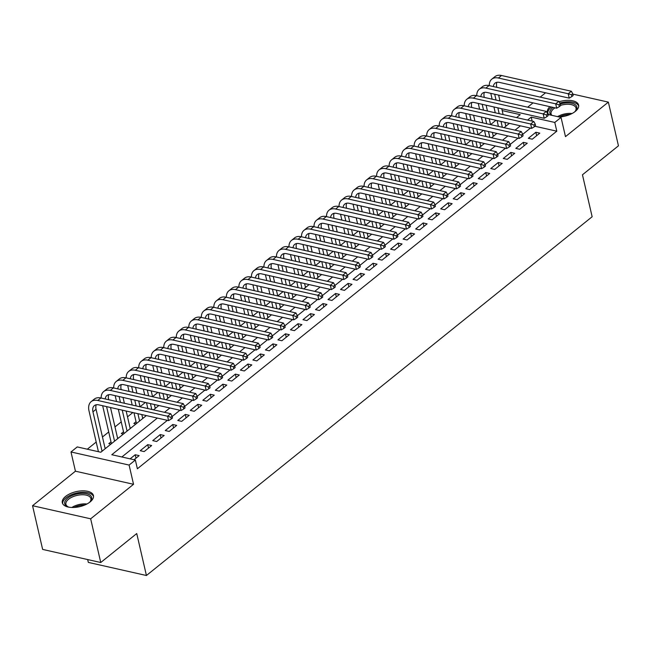 <?xml version="1.0" encoding="UTF-8"?>
<svg xmlns="http://www.w3.org/2000/svg" width="651" height="651" viewBox="0 0 651 651"><rect width="100%" height="100%" fill="white"/><g stroke="black" fill="none" stroke-linecap="round" stroke-linejoin="round"><path stroke-width="0.98" d="M549.9 106.674A15.982 7.714 -13 0 0 547.458 112.265A15.982 7.714 -13 0 0 549.11 114.714M559.119 116.977A15.982 7.714 -13 0 0 575.281 111.435A15.982 7.714 -13 0 0 578.601 105.08A15.982 7.714 -13 0 0 559.071 101.751M65.629 496.396A15.982 7.714 -13 0 0 62.309 502.759A15.982 7.714 -13 0 0 73.539 507.479A15.982 7.714 -13 0 0 90.131 501.921A15.982 7.714 -13 0 0 93.451 495.566A15.982 7.714 -13 0 0 82.221 490.846A15.982 7.714 -13 0 0 65.629 496.396M545.562 92.792L540.192 97.121M533.039 102.874L527.668 107.195M87.665 559.567L88.324 562.399L146.426 575.5L592.141 216.75L582.458 174.793L618.45 145.824L608.36 102.126L572.831 94.11M146.426 575.5L136.743 533.543L100.75 562.513L42.64 549.411L32.55 505.713L90.66 518.814L133.536 484.295L129.101 465.066L70.992 451.965L77.249 446.928L100.807 452.242L146.345 415.59M133.536 484.295L75.435 471.194L32.55 505.713M75.435 471.194L70.992 451.965M495.932 120.305L490.585 124.61M483.408 130.379L478.062 134.684M470.893 140.461L465.546 144.758M458.369 150.536L453.023 154.84L451.688 149.03M445.854 160.61L440.507 164.915M433.33 170.692L427.984 174.989M420.806 180.766L415.468 185.071L414.126 179.261M408.291 190.849L402.945 195.145M395.767 200.923L390.429 205.228M383.252 210.997L377.905 215.302L376.563 209.492M370.728 221.08L365.382 225.376M358.213 231.154L352.866 235.459M345.689 241.228L340.343 245.533L339 239.723M333.174 251.31L327.827 255.607M320.65 261.385L315.304 265.689M308.126 271.459L302.788 275.764L301.446 269.953M295.611 281.541L290.265 285.838M283.087 291.615L277.749 295.92M270.572 301.698L265.226 305.994L263.883 300.184M258.048 311.772L252.702 316.077M245.533 321.846L240.186 326.151M233.009 331.929L227.663 336.225M220.494 342.003L215.147 346.308M207.97 352.077L202.624 356.382M195.446 362.159L190.108 366.456L188.766 360.646M182.931 372.234L177.585 376.538M170.407 382.308L165.069 386.613M157.892 392.39L152.546 396.687L151.203 390.885M145.368 402.464L140.022 406.769M132.853 412.547L127.506 416.843M121.232 421.889L114.983 426.926M108.717 431.971L102.467 437M96.193 442.045L87.307 449.198M100.75 562.513L90.66 518.814M532.266 139.2L539.777 133.154L535.854 132.267L528.343 138.313L532.266 139.2M519.742 149.274L527.261 143.228L523.331 142.349L515.82 148.395L519.742 149.274M507.227 159.357L514.738 153.31L510.815 152.424L503.296 158.47L507.227 159.357M494.703 169.431L502.214 163.385L498.292 162.498L490.781 168.544L494.703 169.431M482.188 179.505L489.698 173.459L485.768 172.58L478.257 178.626L482.188 179.505M469.664 189.587L477.175 183.541L473.253 182.654L465.742 188.7L469.664 189.587M457.148 199.662L464.659 193.616L460.729 192.729L453.218 198.775L457.148 199.662M444.625 209.744L452.136 203.698L448.213 202.811L440.703 208.857L444.625 209.744M432.109 219.818L439.62 213.772L435.69 212.885L428.179 218.931L432.109 219.818M419.586 229.893L427.097 223.846L423.174 222.959L415.663 229.006L419.586 229.893M407.062 239.975L414.581 233.929L410.651 233.042L403.14 239.088L407.062 239.975M394.547 250.049L402.058 244.003L398.135 243.116L390.616 249.162L394.547 250.049M382.023 260.123L389.534 254.077L385.612 253.198L378.101 259.244L382.023 260.123M369.508 270.206L377.019 264.16L373.088 263.273L365.577 269.319L369.508 270.206M356.984 280.28L364.495 274.234L360.573 273.347L353.062 279.393L356.984 280.28M344.469 290.354L351.979 284.308L348.049 283.429L340.538 289.475L344.469 290.354M331.945 300.436L339.456 294.39L335.534 293.503L328.023 299.55L331.945 300.436M319.429 310.511L326.94 304.465L323.01 303.578L315.499 309.624L319.429 310.511M306.906 320.585L314.417 314.539L310.494 313.66L302.975 319.706L306.906 320.585M294.382 330.667L301.901 324.621L297.971 323.734L290.46 329.78L294.382 330.667M281.867 340.742L289.378 334.695L285.455 333.808L277.936 339.855L281.867 340.742M269.343 350.824L276.854 344.778L272.932 343.891L265.421 349.937L269.343 350.824M256.828 360.898L264.339 354.852L260.408 353.965L252.897 360.011L256.828 360.898M244.304 370.972L251.815 364.926L247.893 364.039L240.382 370.094L244.304 370.972M231.789 381.055L239.299 375.009L235.369 374.122L227.858 380.168L231.789 381.055M219.265 391.129L226.776 385.083L222.854 384.196L215.343 390.242L219.265 391.129M206.749 401.203L214.26 395.157L210.33 394.278L202.819 400.324L206.749 401.203M194.226 411.286L201.737 405.239L197.814 404.352L190.295 410.399L194.226 411.286M181.702 421.36L189.221 415.314L185.291 414.427L177.78 420.473L181.702 421.36M169.187 431.434L176.698 425.388L172.767 424.509L165.256 430.555L169.187 431.434M156.663 441.516L164.174 435.47L160.252 434.583L152.741 440.629L156.663 441.516M144.148 451.591L151.659 445.544L147.728 444.657L140.217 450.704L144.148 451.591M111.004 441.858L108.807 443.624L110.922 444.104M123.519 431.784L121.33 433.55L123.438 434.022M136.043 421.71L133.846 423.467L135.961 423.947M105.91 448.132L104.99 447.921M118.433 438.058L117.505 437.846M130.957 427.976L130.029 427.772M143.472 417.901L142.545 417.69M155.996 407.819L155.068 407.616M168.511 397.745L167.584 397.533M181.035 387.67L180.107 387.459M193.55 377.588L192.631 377.385M206.074 367.514L205.146 367.302M218.598 357.44L217.67 357.228M231.113 347.357L230.185 347.154M243.637 337.283L242.709 337.072M256.152 327.209L255.225 326.997M268.676 317.127L267.748 316.923M281.191 307.052L280.264 306.841M293.715 296.97L292.787 296.766M306.23 286.896L305.311 286.684M318.754 276.821L317.826 276.61M331.278 266.739L330.35 266.536M343.793 256.665L342.865 256.453M356.317 246.591L355.389 246.379M368.832 236.508L367.905 236.305M381.356 226.434L380.428 226.222M393.871 216.36L392.944 216.148M406.395 206.277L405.467 206.074M418.91 196.203L417.991 195.992M431.434 186.129L430.506 185.917M443.958 176.047L443.03 175.835M456.473 165.972L455.545 165.761M468.997 155.89L468.069 155.687M481.512 145.816L480.584 145.604M494.036 135.742L493.108 135.53M506.551 125.659L505.624 125.456M157.339 418.064L111.801 454.715L135.359 460.029L137.377 468.769L556.8 131.185L534.959 126.261M530.484 128.092L522.729 134.334M517.96 138.175L510.213 144.408M505.445 148.249L497.69 154.49M492.921 158.331L485.174 164.565M480.397 168.406L472.65 174.639M467.882 178.48L460.135 184.721M455.358 188.562L447.611 194.795M442.843 198.636L435.088 204.87M430.319 208.711L422.572 214.952M417.804 218.793L410.049 225.026M405.28 228.867L397.533 235.109M392.765 238.941L385.01 245.183M380.241 249.024L372.494 255.257M367.717 259.098L359.97 265.339M355.202 269.172L347.447 275.414M342.678 279.255L334.931 285.488M330.163 289.329L322.408 295.57M317.639 299.411L309.892 305.644M305.124 309.485L297.369 315.719M292.6 319.56L284.853 325.801M280.076 329.642L272.33 335.875M267.561 339.716L259.814 345.958M255.037 349.79L247.29 356.032M242.522 359.873L234.767 366.106M229.998 369.947L222.251 376.188M217.483 380.021L209.728 386.263M204.959 390.104L197.212 396.337M192.444 400.178L184.689 406.419M179.92 410.26L172.173 416.494M167.397 420.334L121.859 456.986M134.033 459.728L139.135 455.627L135.213 454.74L130.11 458.849M547.825 114.43L561.04 117.408L565.483 136.637L608.36 102.126M561.04 117.408L554.782 122.445L531.224 117.131L527.57 120.069M556.8 131.185L554.782 122.445M135.359 460.029L129.101 465.066M516.577 117.595L520.23 114.657L502.198 110.589M153.498 409.829L158.868 405.508M166.021 399.755L171.384 395.434M178.537 389.68L183.907 385.351M191.06 379.598L196.431 375.277M203.576 369.524L208.947 365.203M216.099 359.442L221.47 355.12M228.615 349.367L233.986 345.046M241.139 339.293L246.509 334.972M253.662 329.211L259.025 324.89M266.178 319.136L271.548 314.815M278.701 309.062L284.064 304.741M291.217 298.98L296.587 294.659M303.74 288.906L309.111 284.585M316.256 278.831L321.627 274.502M328.779 268.749L334.15 264.428M341.295 258.675L346.666 254.354M353.818 248.592L359.189 244.271M366.342 238.518L371.705 234.197M378.858 228.444L384.228 224.123M391.381 218.362L396.752 214.041M403.897 208.287L409.267 203.966M416.42 198.213L421.791 193.892M428.936 188.131L434.307 183.81M441.459 178.057L446.83 173.736M453.975 167.982L459.346 163.661M466.498 157.9L471.869 153.579M479.022 147.826L484.385 143.505M491.538 137.752L496.908 133.422M504.061 127.669L509.432 123.348M520.418 125.83L515.055 130.151M507.902 135.904L502.531 140.225M495.378 145.979L490.016 150.3M482.863 156.061L477.492 160.382M470.339 166.135L464.969 170.456M457.824 176.209L452.453 180.539M445.3 186.292L439.93 190.613M432.785 196.366L427.414 200.687M420.261 206.448L414.89 210.769M407.738 216.523L402.375 220.844M395.222 226.597L389.851 230.918M382.698 236.679L377.336 241M370.183 246.753L364.812 251.074M357.659 256.828L352.289 261.149M345.144 266.91L339.773 271.231M332.62 276.984L327.25 281.305M320.105 287.058L314.734 291.388M307.581 297.141L302.21 301.462M295.058 307.215L289.695 311.536M282.542 317.297L277.171 321.618M270.019 327.372L264.656 331.693M257.503 337.446L252.132 341.767M244.979 347.528L239.609 351.849M232.464 357.602L227.093 361.923M219.94 367.677L214.57 371.998M207.425 377.759L202.054 382.08M194.901 387.833L189.531 392.154M182.378 397.907L177.015 402.237M169.862 407.99L164.491 412.311M532.136 121.102L531.224 117.131M136.002 458.149L135.213 454.74M148.518 448.075L147.728 444.657M161.041 437.993L160.252 434.583M173.557 427.919L172.767 424.509M186.08 417.844L185.291 414.427M198.596 407.762L197.814 404.352M211.119 397.688L210.33 394.278M223.643 387.605L222.854 384.196M236.158 377.531L235.369 374.122M248.682 367.457L247.893 364.039M261.197 357.375L260.408 353.965M273.721 347.3L272.932 343.891M286.237 337.226L285.455 333.808M298.76 327.144L297.971 323.734M311.276 317.07L310.494 313.66M323.799 306.995L323.01 303.578M336.323 296.913L335.534 293.503M348.838 286.839L348.049 283.429M361.362 276.756L360.573 273.347M373.877 266.682L373.088 263.273M386.401 256.608L385.612 253.198M398.917 246.526L398.135 243.116M411.44 236.451L410.651 233.042M423.956 226.377L423.174 222.959M436.479 216.295L435.69 212.885M449.003 206.221L448.213 202.811M461.518 196.146L460.729 192.729M474.042 186.064L473.253 182.654M486.557 175.99L485.768 172.58M499.081 165.907L498.292 162.498M511.596 155.833L510.815 152.424M524.12 145.759L523.331 142.349M536.636 135.677L535.854 132.267M102.044 451.249L92.947 411.831A10.245 6.355 51.2 0 1 94.371 405.622A10.245 6.355 51.2 0 1 98.781 404.857L168.585 420.603L167.576 416.233L97.772 400.487A15.364 9.529 -128.8 0 0 91.164 401.634A15.364 9.529 -128.8 0 0 89.016 410.944L98.423 451.704M105.169 448.726L96.071 409.308A10.245 6.355 51.2 0 1 96.267 404.767M170.863 417.25L171.262 418.992L172.515 417.983L172.108 416.241L170.863 417.25L167.576 416.233L170.708 413.71L100.897 397.973A15.364 9.529 -128.8 0 0 94.289 399.112L91.164 401.634M170.708 413.71L172.108 416.241M171.262 418.992L168.585 420.603M69.234 507.235A13.826 6.673 167 0 1 67.785 506.738A13.826 6.673 167 0 1 67.598 498.17A13.826 6.673 167 0 1 85.55 493.556A13.826 6.673 167 0 1 90.269 501.547A13.826 6.673 167 0 1 89.187 502.629M89.903 501.954A12.8 6.184 -13 0 0 90.88 498.552A12.8 6.184 -13 0 0 81.888 494.768A12.8 6.184 -13 0 0 68.591 499.219A12.8 6.184 -13 0 0 65.93 504.313A12.8 6.184 -13 0 0 68.298 506.942M93.541 496.55A15.876 7.666 -13 0 0 82.075 492.311A15.876 7.666 -13 0 0 66.028 497.812A15.876 7.666 -13 0 0 62.659 503.687M551.161 115.178A13.826 6.673 167 0 1 553.114 107.399M560.267 103.981A13.826 6.673 167 0 1 565.369 102.98A13.826 6.673 167 0 1 575.419 111.061A13.826 6.673 167 0 1 574.337 112.143M575.053 111.467A12.8 6.184 -13 0 0 576.029 108.066A12.8 6.184 -13 0 0 565.426 104.38A12.8 6.184 -13 0 0 560.576 105.34M555.002 107.822A12.8 6.184 -13 0 0 551.08 113.827A12.8 6.184 -13 0 0 551.926 115.349M578.69 106.064A15.876 7.666 -13 0 0 565.67 101.93A15.876 7.666 -13 0 0 559.803 103.078M551.543 107.041A15.876 7.666 -13 0 0 547.808 113.193M102.663 405.736L111.411 443.616M114.56 441.166L106.585 406.623M117.693 438.652L110.499 407.502M108.709 399.73L108.595 399.234A10.245 6.355 51.2 0 1 108.79 394.693M105.242 398.949A10.245 6.355 51.2 0 1 106.894 395.548A10.245 6.355 51.2 0 1 111.297 394.783L181.108 410.521L180.099 406.151L110.288 390.413A15.364 9.529 -128.8 0 0 103.68 391.552A15.364 9.529 -128.8 0 0 101.157 398.03M183.379 407.168L183.785 408.918L185.039 407.908L184.632 406.159L183.379 407.168L180.099 406.151L183.224 403.636L113.42 387.89A15.364 9.529 -128.8 0 0 106.813 389.038L103.68 391.552M183.224 403.636L184.632 406.159M183.785 408.918L181.108 410.521M115.178 395.662L116.529 401.496M118.319 409.267L123.926 433.542M127.083 431.092L122.25 410.154M120.451 402.383L119.109 396.54M130.216 428.57L126.164 411.033M124.374 403.262L123.023 397.427M121.224 389.656L121.11 389.16A10.245 6.355 51.2 0 1 121.306 384.619M117.758 388.875A10.245 6.355 51.2 0 1 119.41 385.465A10.245 6.355 51.2 0 1 123.82 384.708L193.624 400.446L192.615 396.077L122.811 380.339A15.364 9.529 -128.8 0 0 116.204 381.478A15.364 9.529 -128.8 0 0 113.681 387.955M195.902 397.094L196.301 398.843L197.554 397.834L197.155 396.085L195.902 397.094L192.615 396.077L195.748 393.554L125.936 377.816A15.364 9.529 -128.8 0 0 119.328 378.955L116.204 381.478M195.748 393.554L197.155 396.085M196.301 398.843L193.624 400.446M127.702 385.579L129.044 391.414M130.843 399.193L132.194 405.028M133.984 412.799L136.45 423.467M139.599 421.018L137.906 413.686M136.116 405.915L134.765 400.072M132.975 392.301L131.624 386.466M142.732 418.495L141.828 414.565M140.03 406.794L138.687 400.959M136.889 393.188L135.538 387.353M133.748 379.574L133.634 379.077A10.245 6.355 51.2 0 1 133.829 374.537M130.281 378.792A10.245 6.355 51.2 0 1 131.933 375.391A10.245 6.355 51.2 0 1 136.336 374.626L206.147 390.372L205.138 386.002L135.327 370.256A15.364 9.529 -128.8 0 0 128.719 371.404A15.364 9.529 -128.8 0 0 126.196 377.873M208.418 387.011L208.825 388.761L210.078 387.752L209.671 386.01L208.418 387.011L205.138 386.002L208.263 383.48L138.46 367.742A15.364 9.529 -128.8 0 0 131.852 368.881L128.719 371.404M208.263 383.48L209.671 386.01M208.825 388.761L206.147 390.372M140.217 375.505L141.568 381.34M143.358 389.111L144.709 394.945M146.508 402.725L147.85 408.559M151.781 409.446L150.43 403.604M148.64 395.832L147.289 389.998M145.49 382.227L144.148 376.392M155.255 408.421L154.344 404.491M149.413 383.105L148.062 377.271M146.272 369.499L146.149 369.003A10.245 6.355 51.2 0 1 146.345 364.462M142.797 368.718A10.245 6.355 51.2 0 1 144.449 365.309A10.245 6.355 51.2 0 1 148.859 364.552L218.663 380.29L217.654 375.92L147.85 360.182A15.364 9.529 -128.8 0 0 141.243 361.321A15.364 9.529 -128.8 0 0 138.72 367.799M220.941 376.937L221.34 378.687L222.593 377.678L222.194 375.928L220.941 376.937L217.654 375.92L220.787 373.405L150.975 357.659A15.364 9.529 -128.8 0 0 144.367 358.807L141.243 361.321M220.787 373.405L222.194 375.928M221.34 378.687L218.663 380.29M152.741 365.431L154.092 371.265M155.882 379.037L157.233 384.871M159.023 392.643L160.374 398.477M164.296 399.364L162.953 393.529M161.155 385.758L159.812 379.924M158.014 372.152L156.663 366.31M167.771 398.339L166.868 394.416M165.069 386.637L163.726 380.802M161.928 373.031L160.585 367.197M158.787 359.425L158.673 358.929A10.245 6.355 51.2 0 1 158.868 354.388M155.32 358.644A10.245 6.355 51.2 0 1 156.972 355.234A10.245 6.355 51.2 0 1 161.375 354.478L231.186 370.216L230.177 365.846L160.366 350.108A15.364 9.529 -128.8 0 0 153.758 351.247A15.364 9.529 -128.8 0 0 151.235 357.725M233.457 366.863L233.864 368.612L235.117 367.603L234.71 365.854L233.457 366.863L230.177 365.846L233.31 363.323L163.499 347.585A15.364 9.529 -128.8 0 0 156.891 348.724L153.758 351.247M233.31 363.323L234.71 365.854M233.864 368.612L231.186 370.216M165.264 355.348L166.607 361.183M168.406 368.962L169.748 374.797M171.547 382.568L172.889 388.403M176.82 389.29L175.469 383.455M173.679 375.684L172.328 369.841M170.538 362.07L169.187 356.235M180.294 388.265L179.383 384.334M177.593 376.563L176.242 370.728M174.452 362.957L173.101 357.114M171.311 349.343L171.197 348.846A10.245 6.355 51.2 0 1 171.384 344.306M167.836 348.562A10.245 6.355 51.2 0 1 169.496 345.16A10.245 6.355 51.2 0 1 173.898 344.395L243.702 360.141L242.693 355.772L172.889 340.025A15.364 9.529 -128.8 0 0 166.282 341.165A15.364 9.529 -128.8 0 0 163.759 347.642M245.98 356.781L246.387 358.53L247.632 357.521L247.234 355.772L245.98 356.781L242.693 355.772L245.826 353.249L176.022 337.511A15.364 9.529 -128.8 0 0 169.415 338.65L166.282 341.165M245.826 353.249L247.234 355.772M246.387 358.53L243.702 360.141M177.78 345.274L179.131 351.109M180.921 358.88L182.272 364.715M184.062 372.494L185.413 378.329M189.335 379.216L187.993 373.373M186.194 365.602L184.851 359.767M183.053 351.996L181.71 346.161M192.81 378.19L191.907 374.26M186.967 352.875L185.625 347.04M183.826 339.269L183.712 338.772A10.245 6.355 51.2 0 1 183.907 334.232M180.36 338.487A10.245 6.355 51.2 0 1 182.011 335.078A10.245 6.355 51.2 0 1 186.414 334.321L256.225 350.059L255.216 345.689L185.405 329.951A15.364 9.529 -128.8 0 0 178.805 331.09A15.364 9.529 -128.8 0 0 176.283 337.568M258.496 346.706L258.903 348.456L260.156 347.447L259.749 345.697L258.496 346.706L255.216 345.689L258.349 343.175L188.538 327.429A15.364 9.529 -128.8 0 0 181.93 328.576L178.805 331.09M258.349 343.175L259.749 345.697M258.903 348.456L256.225 350.059M190.304 335.192L191.646 341.034M193.445 348.806L194.787 354.64M196.586 362.412L197.928 368.246M201.859 369.133L200.508 363.299M198.718 355.527L197.367 349.693M195.577 341.913L194.226 336.079M205.334 368.108L204.422 364.178M202.632 356.406L201.281 350.572M199.491 342.8L198.14 336.966M196.35 329.194L196.236 328.69A10.245 6.355 51.2 0 1 196.431 324.157M192.875 328.405A10.245 6.355 51.2 0 1 194.535 325.004A10.245 6.355 51.2 0 1 198.937 324.239L268.749 339.985L267.74 335.615L197.928 319.869A15.364 9.529 -128.8 0 0 191.321 321.016A15.364 9.529 -128.8 0 0 188.798 327.486M271.019 336.632L271.426 338.374L272.671 337.373L272.273 335.623L271.019 336.632L267.74 335.615L270.865 333.092L201.061 317.354A15.364 9.529 -128.8 0 0 194.454 318.494L191.321 321.016M270.865 333.092L272.273 335.623M271.426 338.374L268.749 339.985M202.819 325.118L204.17 330.952M205.96 338.723L207.311 344.566M209.101 352.337L210.452 358.172M214.374 359.059L213.032 353.224M211.233 345.445L209.891 339.61M208.092 331.839L206.749 326.005M217.849 358.034L216.946 354.103M215.147 346.332L213.805 340.497M212.006 332.726L210.664 326.883M208.865 319.112L208.751 318.616A10.245 6.355 51.2 0 1 208.947 314.075M205.399 318.331A10.245 6.355 51.2 0 1 207.051 314.929A10.245 6.355 51.2 0 1 211.461 314.164L281.265 329.902L280.255 325.533L210.452 309.795A15.364 9.529 -128.8 0 0 203.844 310.934A15.364 9.529 -128.8 0 0 201.322 317.411M283.543 326.55L283.942 328.299L285.195 327.29L284.788 325.541L283.543 326.55L280.255 325.533L283.388 323.018L213.577 307.272A15.364 9.529 -128.8 0 0 206.969 308.419L203.844 310.934M283.388 323.018L284.788 325.541M283.942 328.299L281.265 329.902M215.343 315.043L216.685 320.878M218.484 328.649L219.826 334.484M221.625 342.255L222.968 348.098M226.898 348.977L225.547 343.142M223.757 335.371L222.406 329.536M220.616 321.765L219.265 315.93M230.373 347.959L229.469 344.029M227.671 336.258L226.32 330.415M224.53 322.644L223.179 316.809M221.389 309.038L221.275 308.541A10.245 6.355 51.2 0 1 221.47 304.001M217.922 308.257A10.245 6.355 51.2 0 1 219.574 304.847A10.245 6.355 51.2 0 1 223.977 304.09L293.788 319.828L292.779 315.458L222.968 299.72A15.364 9.529 -128.8 0 0 216.36 300.86A15.364 9.529 -128.8 0 0 213.837 307.337M296.059 316.476L296.465 318.225L297.719 317.216L297.312 315.466L296.059 316.476L292.779 315.458L295.904 312.936L226.1 297.198A15.364 9.529 -128.8 0 0 219.493 298.337L216.36 300.86M295.904 312.936L297.312 315.466M296.465 318.225L293.788 319.828M227.858 304.961L229.209 310.804M230.999 318.575L232.35 324.41M234.14 332.181L235.491 338.015M239.422 338.902L238.071 333.068M236.272 325.297L234.93 319.462M233.131 311.683L231.789 305.848M242.896 337.877L241.985 333.947M240.195 326.175L238.844 320.341M237.054 312.57L235.703 306.735M233.904 298.964L233.79 298.459A10.245 6.355 51.2 0 1 233.986 293.918M230.438 298.174A10.245 6.355 51.2 0 1 232.09 294.773A10.245 6.355 51.2 0 1 236.5 294.008L306.304 309.754L305.295 305.384L235.491 289.638A15.364 9.529 -128.8 0 0 228.883 290.785A15.364 9.529 -128.8 0 0 226.361 297.255M308.582 306.401L308.981 308.143L310.234 307.142L309.835 305.392L308.582 306.401L305.295 305.384L308.428 302.861L238.616 287.124A15.364 9.529 -128.8 0 0 232.008 288.263L228.883 290.785M308.428 302.861L309.835 305.392M308.981 308.143L306.304 309.754M240.382 294.887L241.724 300.721M243.523 308.493L244.874 314.335M246.664 322.107L248.015 327.941M251.937 328.828L250.594 322.986M248.796 315.214L247.445 309.38M245.655 301.608L244.304 295.774M255.412 327.803L254.508 323.873M252.71 316.101L251.367 310.267M249.569 302.495L248.218 296.653M246.428 288.881L246.314 288.385A10.245 6.355 51.2 0 1 246.509 283.844M242.961 288.1A10.245 6.355 51.2 0 1 244.613 284.699A10.245 6.355 51.2 0 1 249.016 283.934L318.827 299.672L317.818 295.302L248.007 279.564A15.364 9.529 -128.8 0 0 241.399 280.703A15.364 9.529 -128.8 0 0 238.876 287.181M321.098 296.319L321.504 298.068L322.758 297.059L322.351 295.31L321.098 296.319L317.818 295.302L320.943 292.787L251.14 277.041A15.364 9.529 -128.8 0 0 244.532 278.189L241.399 280.703M320.943 292.787L322.351 295.31M321.504 298.068L318.827 299.672M252.897 284.812L254.248 290.647M256.038 298.418L257.389 304.253M259.188 312.024L260.53 317.867M264.461 318.746L263.11 312.911M261.32 305.14L259.969 299.305M258.17 291.534L256.828 285.691M267.935 317.721L267.024 313.798M262.093 292.413L260.742 286.578M258.952 278.807L258.829 278.311A10.245 6.355 51.2 0 1 259.025 273.77M255.477 278.026A10.245 6.355 51.2 0 1 257.129 274.616A10.245 6.355 51.2 0 1 261.539 273.859L331.343 289.597L330.334 285.228L260.53 269.49A15.364 9.529 -128.8 0 0 253.923 270.629A15.364 9.529 -128.8 0 0 251.4 277.106M333.621 286.245L334.02 287.994L335.273 286.985L334.874 285.236L333.621 286.245L330.334 285.228L333.467 282.705L263.655 266.967A15.364 9.529 -128.8 0 0 257.055 268.106L253.923 270.629M333.467 282.705L334.874 285.236M334.02 287.994L331.343 289.597M265.421 274.73L266.772 280.565M268.562 288.344L269.913 294.179M271.703 301.95L273.054 307.785M276.976 308.672L275.633 302.837M273.835 295.066L272.492 289.223M270.694 281.452L269.343 275.617M280.451 307.646L279.548 303.716M277.749 295.945L276.406 290.11M274.608 282.339L273.265 276.504M271.467 268.725L271.353 268.228A10.245 6.355 51.2 0 1 271.548 263.688M268 267.943A10.245 6.355 51.2 0 1 269.652 264.542A10.245 6.355 51.2 0 1 274.055 263.777L343.866 279.523L342.857 275.153L273.046 259.407A15.364 9.529 -128.8 0 0 266.438 260.555A15.364 9.529 -128.8 0 0 263.915 267.024M346.137 276.162L346.544 277.912L347.797 276.903L347.39 275.161L346.137 276.162L342.857 275.153L345.99 272.631L276.179 256.893A15.364 9.529 -128.8 0 0 269.571 258.032L266.438 260.555M345.99 272.631L347.39 275.161M346.544 277.912L343.866 279.523M277.944 264.656L279.287 270.49M281.086 278.262L282.428 284.096M284.227 291.876L285.569 297.71M289.5 298.597L288.149 292.755M286.359 284.983L285.008 279.149M283.218 271.377L281.867 265.543M292.974 297.572L292.063 293.642M290.273 285.87L288.922 280.036M287.132 272.256L285.781 266.422M283.991 258.65L283.877 258.154A10.245 6.355 51.2 0 1 284.064 253.613M280.516 257.869A10.245 6.355 51.2 0 1 282.176 254.46A10.245 6.355 51.2 0 1 286.578 253.703L356.382 269.441L355.373 265.071L285.569 249.333A15.364 9.529 -128.8 0 0 278.962 250.472A15.364 9.529 -128.8 0 0 276.439 256.95M358.66 266.088L359.067 267.838L360.312 266.829L359.913 265.079L358.66 266.088L355.373 265.071L358.506 262.556L288.702 246.81A15.364 9.529 -128.8 0 0 282.095 247.958L278.962 250.472M358.506 262.556L359.913 265.079M359.067 267.838L356.382 269.441M290.46 254.582L291.811 260.416M293.601 268.188L294.952 274.022M296.742 281.793L298.093 287.628M302.015 288.515L300.672 282.68M298.874 274.909L297.531 269.075M295.733 261.303L294.39 255.461M305.49 287.49L304.587 283.567M299.647 262.182L298.304 256.348M296.506 248.576L296.392 248.08A10.245 6.355 51.2 0 1 296.587 243.539M293.04 247.795A10.245 6.355 51.2 0 1 294.691 244.385A10.245 6.355 51.2 0 1 299.094 243.629L368.905 259.367L367.896 254.997L298.085 239.259A15.364 9.529 -128.8 0 0 291.485 240.398A15.364 9.529 -128.8 0 0 288.963 246.875M371.176 256.014L371.583 257.763L372.836 256.754L372.429 255.005L371.176 256.014L367.896 254.997L371.029 252.474L301.218 236.736A15.364 9.529 -128.8 0 0 294.61 237.875L291.485 240.398M371.029 252.474L372.429 255.005M371.583 257.763L368.905 259.367M302.984 244.499L304.326 250.334M306.125 258.113L307.467 263.948M309.266 271.719L310.608 277.554M314.539 278.441L313.188 272.606M311.398 264.835L310.047 258.992M308.257 251.221L306.906 245.386M318.014 277.416L317.102 273.485M315.312 265.714L313.961 259.879M312.171 252.108L310.82 246.265M309.03 238.494L308.916 237.997A10.245 6.355 51.2 0 1 309.111 233.457M305.555 237.713A10.245 6.355 51.2 0 1 307.215 234.311A10.245 6.355 51.2 0 1 311.617 233.546L381.429 249.292L380.42 244.922L310.608 229.176A15.364 9.529 -128.8 0 0 304.001 230.316A15.364 9.529 -128.8 0 0 301.478 236.793M383.699 245.932L384.106 247.681L385.359 246.672L384.953 244.931L383.699 245.932L380.42 244.922L383.545 242.4L313.741 226.662A15.364 9.529 -128.8 0 0 307.134 227.801L304.001 230.316M383.545 242.4L384.953 244.931M384.106 247.681L381.429 249.292M315.499 234.425L316.85 240.26M318.64 248.031L319.991 253.866M321.781 261.645L323.132 267.48M327.054 268.367L325.712 262.524M323.913 254.753L322.57 248.918M320.772 241.147L319.429 235.312M330.529 267.341L329.626 263.411M327.835 255.64L326.485 249.797M324.686 242.026L323.344 236.191M321.545 228.42L321.431 227.923A10.245 6.355 51.2 0 1 321.627 223.383M318.079 227.638A10.245 6.355 51.2 0 1 319.731 224.229A10.245 6.355 51.2 0 1 324.141 223.472L393.945 239.21L392.935 234.84L323.132 219.102A15.364 9.529 -128.8 0 0 316.524 220.241A15.364 9.529 -128.8 0 0 314.002 226.719M396.223 235.857L396.622 237.607L397.875 236.598L397.468 234.848L396.223 235.857L392.935 234.84L396.068 232.326L326.257 216.58A15.364 9.529 -128.8 0 0 319.649 217.727L316.524 220.241M396.068 232.326L397.468 234.848M396.622 237.607L393.945 239.21M328.023 224.343L329.365 230.185M331.164 237.957L332.506 243.791M334.305 251.563L335.656 257.397M339.578 258.284L338.227 252.45M336.437 244.678L335.086 238.844M333.296 231.064L331.945 225.23M343.053 257.259L342.149 253.329M337.21 231.951L335.859 226.117M334.069 218.345L333.955 217.841A10.245 6.355 51.2 0 1 334.15 213.308M330.602 217.556A10.245 6.355 51.2 0 1 332.254 214.155A10.245 6.355 51.2 0 1 336.657 213.398L406.468 229.136L405.459 224.766L335.647 209.02A15.364 9.529 -128.8 0 0 329.04 210.167A15.364 9.529 -128.8 0 0 326.517 216.637M408.738 225.783L409.145 227.525L410.399 226.524L409.992 224.774L408.738 225.783L405.459 224.766L408.584 222.243L338.78 206.505A15.364 9.529 -128.8 0 0 332.173 207.645L329.04 210.167M408.584 222.243L409.992 224.774M409.145 227.525L406.468 229.136M340.538 214.269L341.889 220.103M343.679 227.874L345.03 233.717M346.82 241.488L348.171 247.323M352.101 248.21L350.751 242.375M348.952 234.596L347.61 228.761M345.811 220.99L344.469 215.155M355.576 247.185L354.665 243.254M352.875 235.483L351.524 229.648M349.733 221.877L348.383 216.034M346.584 208.263L346.47 207.767A10.245 6.355 51.2 0 1 346.666 203.226M343.118 207.482A10.245 6.355 51.2 0 1 344.77 204.08A10.245 6.355 51.2 0 1 349.18 203.315L418.984 219.061L417.975 214.684L348.171 198.946A15.364 9.529 -128.8 0 0 341.563 200.085A15.364 9.529 -128.8 0 0 339.041 206.562M421.262 215.701L421.661 217.45L422.914 216.441L422.515 214.692L421.262 215.701L417.975 214.684L421.107 212.169L351.296 196.431A15.364 9.529 -128.8 0 0 344.688 197.57L341.563 200.085M421.107 212.169L422.515 214.692M421.661 217.45L418.984 219.061M353.062 204.194L354.404 210.029M356.203 217.8L357.554 223.635M359.344 231.406L360.695 237.249M364.617 238.128L363.274 232.293M361.476 224.522L360.125 218.687M358.335 210.916L356.984 205.081M368.092 237.11L367.188 233.18M365.39 225.409L364.047 219.566M362.249 211.795L360.906 205.96M359.108 198.189L358.994 197.692A10.245 6.355 51.2 0 1 359.189 193.152M355.641 197.408A10.245 6.355 51.2 0 1 357.293 193.998A10.245 6.355 51.2 0 1 361.696 193.241L431.507 208.979L430.498 204.609L360.687 188.871A15.364 9.529 -128.8 0 0 354.079 190.011A15.364 9.529 -128.8 0 0 351.556 196.488M433.778 205.626L434.184 207.376L435.438 206.367L435.031 204.617L433.778 205.626L430.498 204.609L433.623 202.095L363.819 186.349A15.364 9.529 -128.8 0 0 357.212 187.488L354.079 190.011M433.623 202.095L435.031 204.617M434.184 207.376L431.507 208.979M365.577 194.112L366.928 199.955M368.726 207.726L370.069 213.561M371.867 221.332L373.21 227.166M377.141 228.053L375.79 222.219M374 214.448L372.649 208.613M370.85 200.834L369.508 194.999M380.615 227.028L379.704 223.098M374.773 201.72L373.422 195.886M371.631 188.115L371.509 187.61A10.245 6.355 51.2 0 1 371.705 183.077M368.157 187.325A10.245 6.355 51.2 0 1 369.817 183.924A10.245 6.355 51.2 0 1 374.219 183.159L444.023 198.905L443.014 194.535L373.21 178.789A15.364 9.529 -128.8 0 0 366.603 179.936A15.364 9.529 -128.8 0 0 364.08 186.406M446.301 195.552L446.7 197.294L447.953 196.293L447.554 194.543L446.301 195.552L443.014 194.535L446.147 192.012L376.335 176.275A15.364 9.529 -128.8 0 0 369.735 177.414L366.603 179.936M446.147 192.012L447.554 194.543M446.7 197.294L444.023 198.905M378.101 184.038L379.452 189.872M381.242 197.644L382.593 203.486M384.383 211.258L385.734 217.092M389.656 217.979L388.313 212.145M386.515 204.365L385.172 198.531M383.374 190.759L382.023 184.925M393.131 216.954L392.227 213.023M390.429 205.252L389.086 199.418M387.288 191.646L385.945 185.804M384.147 178.032L384.033 177.536A10.245 6.355 51.2 0 1 384.228 172.995M380.68 177.251A10.245 6.355 51.2 0 1 382.332 173.85A10.245 6.355 51.2 0 1 386.735 173.085L456.546 188.823L455.537 184.453L385.726 168.715A15.364 9.529 -128.8 0 0 379.118 169.854A15.364 9.529 -128.8 0 0 376.595 176.331M458.817 185.47L459.224 187.219L460.477 186.21L460.07 184.461L458.817 185.47L455.537 184.453L458.67 181.938L388.859 166.192A15.364 9.529 -128.8 0 0 382.251 167.34L379.118 169.854M458.67 181.938L460.07 184.461M459.224 187.219L456.546 188.823M390.624 173.963L391.967 179.798M393.765 187.569L395.108 193.404M396.907 201.175L398.249 207.018M402.18 207.897L400.829 202.062M399.039 194.291L397.688 188.456M395.898 180.685L394.547 174.842M405.654 206.88L404.743 202.949M402.953 195.178L401.602 189.335M399.812 181.564L398.461 175.729M396.671 167.958L396.557 167.462A10.245 6.355 51.2 0 1 396.744 162.921M393.196 167.177A10.245 6.355 51.2 0 1 394.856 163.767A10.245 6.355 51.2 0 1 399.258 163.01L469.062 178.748L468.053 174.378L398.249 158.641A15.364 9.529 -128.8 0 0 391.642 159.78A15.364 9.529 -128.8 0 0 389.119 166.257M471.34 175.396L471.747 177.145L472.992 176.136L472.593 174.387L471.34 175.396L468.053 174.378L471.186 171.856L401.382 156.118A15.364 9.529 -128.8 0 0 394.775 157.257L391.642 159.78M471.186 171.856L472.593 174.387M471.747 177.145L469.062 178.748M403.14 163.881L404.491 169.724M406.281 177.495L407.632 183.33M409.422 191.101L410.773 196.936M414.695 197.823L413.352 191.988M411.554 184.217L410.211 178.374M408.413 170.603L407.07 164.768M418.17 196.797L417.267 192.867M412.327 171.49L410.984 165.655M409.186 157.876L409.072 157.379A10.245 6.355 51.2 0 1 409.267 152.839M405.719 157.094A10.245 6.355 51.2 0 1 407.371 153.693A10.245 6.355 51.2 0 1 411.774 152.928L481.585 168.674L480.576 164.304L410.765 148.558A15.364 9.529 -128.8 0 0 404.165 149.706A15.364 9.529 -128.8 0 0 401.643 156.175M483.864 165.313L484.263 167.063L485.516 166.054L485.109 164.312L483.864 165.313L480.576 164.304L483.709 161.782L413.898 146.044A15.364 9.529 -128.8 0 0 407.29 147.183L404.165 149.706M483.709 161.782L485.109 164.312M484.263 167.063L481.585 168.674M415.663 153.807L417.006 159.641M418.805 167.413L420.147 173.247M421.946 181.027L423.288 186.861M427.219 187.748L425.868 181.906M424.078 174.134L422.727 168.3M420.937 160.528L419.586 154.694M430.693 186.723L429.782 182.793M427.992 175.021L426.641 169.187M424.851 161.407L423.5 155.573M421.71 147.801L421.596 147.305A10.245 6.355 51.2 0 1 421.791 142.764M418.235 147.02A10.245 6.355 51.2 0 1 419.895 143.619A10.245 6.355 51.2 0 1 424.297 142.854L494.109 158.592L493.1 154.222L423.288 138.484A15.364 9.529 -128.8 0 0 416.681 139.623A15.364 9.529 -128.8 0 0 414.158 146.101M496.379 155.239L496.786 156.989L498.039 155.98L497.633 154.23L496.379 155.239L493.1 154.222L496.225 151.707L426.421 135.961A15.364 9.529 -128.8 0 0 419.814 137.109L416.681 139.623M496.225 151.707L497.633 154.23M496.786 156.989L494.109 158.592M428.179 143.733L429.53 149.567M431.32 157.339L432.671 163.173M434.461 170.944L435.812 176.779M439.734 177.666L438.392 171.831M436.593 164.06L435.25 158.226M433.452 150.454L432.109 144.612M443.217 176.641L442.306 172.718M440.515 164.939L439.165 159.104M437.366 151.333L436.024 145.499M434.225 137.727L434.111 137.231A10.245 6.355 51.2 0 1 434.307 132.69M430.759 136.946A10.245 6.355 51.2 0 1 432.41 133.536A10.245 6.355 51.2 0 1 436.821 132.78L506.624 148.518L505.615 144.148L435.812 128.41A15.364 9.529 -128.8 0 0 429.204 129.549A15.364 9.529 -128.8 0 0 426.682 136.026M508.903 145.165L509.302 146.914L510.555 145.905L510.148 144.156L508.903 145.165L505.615 144.148L508.748 141.625L438.937 125.887A15.364 9.529 -128.8 0 0 432.329 127.026L429.204 129.549M508.748 141.625L510.148 144.156M509.302 146.914L506.624 148.518M440.703 133.65L442.045 139.485M443.844 147.264L445.186 153.099M446.985 160.87L448.336 166.705M452.258 167.592L450.907 161.757M449.117 153.986L447.766 148.143M445.976 140.372L444.625 134.537M455.733 166.566L454.829 162.636M449.89 141.259L448.539 135.424M446.749 127.645L446.635 127.148A10.245 6.355 51.2 0 1 446.83 122.608M443.282 126.864A10.245 6.355 51.2 0 1 444.934 123.462A10.245 6.355 51.2 0 1 449.336 122.697L519.148 138.443L518.139 134.073L448.327 118.327A15.364 9.529 -128.8 0 0 441.72 119.475A15.364 9.529 -128.8 0 0 439.197 125.944M521.418 135.082L521.825 136.832L523.078 135.823L522.672 134.082L521.418 135.082L518.139 134.073L521.264 131.551L451.46 115.813A15.364 9.529 -128.8 0 0 444.853 116.952L441.72 119.475M521.264 131.551L522.672 134.082M521.825 136.832L519.148 138.443M453.218 123.576L454.569 129.411M456.359 137.182L457.71 143.017M459.508 150.796L460.851 156.631M464.781 157.518L463.431 151.675M461.632 143.904L460.29 138.069M458.491 130.298L457.148 124.463M468.256 156.492L467.345 152.562M465.555 144.791L464.204 138.948M462.413 131.176L461.063 125.342M459.264 117.571L459.15 117.074A10.245 6.355 51.2 0 1 459.346 112.533M455.798 116.789A10.245 6.355 51.2 0 1 457.45 113.38A10.245 6.355 51.2 0 1 461.86 112.623L531.664 128.361L530.655 123.991L460.851 108.253A15.364 9.529 -128.8 0 0 454.243 109.392A15.364 9.529 -128.8 0 0 451.721 115.87M533.942 125.008L534.341 126.758L535.594 125.749L535.195 123.999L533.942 125.008L530.655 123.991L533.787 121.477L463.976 105.731A15.364 9.529 -128.8 0 0 457.368 106.878L454.243 109.392M533.787 121.477L535.195 123.999M534.341 126.758L531.664 128.361M465.742 113.494L467.084 119.336M468.883 127.108L470.234 132.942M472.024 140.714L473.375 146.548M477.297 147.435L475.954 141.601M474.156 133.829L472.805 127.995M471.015 120.215L469.664 114.381M480.772 146.41L479.868 142.479M478.07 134.708L476.727 128.874M474.929 121.102L473.586 115.268M471.788 107.496L471.674 106.992A10.245 6.355 51.2 0 1 471.869 102.459M468.321 106.715A10.245 6.355 51.2 0 1 469.973 103.306A10.245 6.355 51.2 0 1 474.376 102.549L544.187 118.287L543.178 113.917L473.367 98.171A15.364 9.529 -128.8 0 0 466.759 99.318A15.364 9.529 -128.8 0 0 464.236 105.787M546.458 114.934L546.864 116.675L548.118 115.675L547.711 113.925L546.458 114.934L543.178 113.917L546.303 111.394L476.499 95.656A15.364 9.529 -128.8 0 0 469.892 96.796L466.759 99.318M546.303 111.394L547.711 113.925M546.864 116.675L544.187 118.287M478.257 103.419L479.608 109.254M481.406 117.025L482.749 122.868M484.547 130.639L485.89 136.474M489.821 137.361L488.47 131.526M486.679 123.747L485.329 117.912M483.538 110.141L482.188 104.306M493.295 136.336L492.384 132.405M490.594 124.634L489.243 118.799M487.453 111.028L486.102 105.185M484.311 97.414L484.189 96.918A10.245 6.355 51.2 0 1 484.385 92.377M480.837 96.633A10.245 6.355 51.2 0 1 482.497 93.231A10.245 6.355 51.2 0 1 486.899 92.466L556.703 108.212L555.694 103.834L485.89 88.097A15.364 9.529 -128.8 0 0 479.282 89.236A15.364 9.529 -128.8 0 0 476.76 95.713M558.981 104.852L559.38 106.601L560.633 105.592L560.234 103.843L558.981 104.852L555.694 103.834L558.827 101.32L489.015 85.582A15.364 9.529 -128.8 0 0 482.415 86.721L479.282 89.236M558.827 101.32L560.234 103.843M559.38 106.601L556.703 108.212M490.781 93.345L492.132 99.18M493.922 106.951L495.273 112.786M497.063 120.557L498.414 126.4M502.336 127.279L500.993 121.444M499.195 113.673L497.852 107.838M496.054 100.067L494.703 94.232M505.811 126.261L504.907 122.331M503.109 114.56L501.766 108.717M499.968 100.946L498.625 95.111M496.827 87.34L496.713 86.843A10.245 6.355 51.2 0 1 496.908 82.303M493.36 86.559A10.245 6.355 51.2 0 1 495.012 83.149A10.245 6.355 51.2 0 1 499.415 82.392L569.226 98.13L568.217 93.76L498.406 78.022A15.364 9.529 -128.8 0 0 491.798 79.162A15.364 9.529 -128.8 0 0 489.275 85.639M571.497 94.777L571.903 96.527L573.157 95.518L572.75 93.768L571.497 94.777L568.217 93.76L571.35 91.246L501.539 75.5A15.364 9.529 -128.8 0 0 494.931 76.639L491.798 79.162M571.35 91.246L572.75 93.768M571.903 96.527L569.226 98.13M92.947 411.831L96.071 409.308M97.772 400.487L100.897 397.973M71.87 507.479A12.8 6.184 167 0 1 86.933 504.004M84.939 504.948A12.385 5.981 -13 0 0 74.076 507.463M557.598 116.627A12.8 6.184 167 0 1 567.526 113.494A12.8 6.184 167 0 1 572.083 113.51M570.089 114.462A12.385 5.981 -13 0 0 567.664 114.568A12.385 5.981 -13 0 0 559.225 116.968M108.131 399.6L108.595 399.234M110.288 390.413L113.42 387.89M120.655 389.526L121.11 389.16M122.811 380.339L125.936 377.816M133.178 379.452L133.634 379.077M135.327 370.256L138.46 367.742M145.694 369.369L146.149 369.003M147.85 360.182L150.975 357.659M158.217 359.295L158.673 358.929M160.366 350.108L163.499 347.585M170.733 349.213L171.197 348.846M172.889 340.025L176.022 337.511M183.256 339.138L183.712 338.772M185.405 329.951L188.538 327.429M195.772 329.064L196.236 328.69M197.928 319.869L201.061 317.354M208.296 318.982L208.751 318.616M210.452 309.795L213.577 307.272M220.811 308.908L221.275 308.541M222.968 299.72L226.1 297.198M233.335 298.833L233.79 298.459M235.491 289.638L238.616 287.124M245.858 288.751L246.314 288.385M248.007 279.564L251.14 277.041M258.374 278.677L258.829 278.311M260.53 269.49L263.655 266.967M270.897 268.603L271.353 268.228M273.046 259.407L276.179 256.893M283.413 258.52L283.877 258.154M285.569 249.333L288.702 246.81M295.936 248.446L296.392 248.08M298.085 239.259L301.218 236.736M308.452 238.364L308.916 237.997M310.608 229.176L313.741 226.662M320.976 228.289L321.431 227.923M323.132 219.102L326.257 216.58M333.491 218.215L333.955 217.841M335.647 209.02L338.78 206.505M346.015 208.133L346.47 207.767M348.171 198.946L351.296 196.431M358.538 198.059L358.994 197.692M360.687 188.871L363.819 186.349M371.054 187.984L371.509 187.61M373.21 178.789L376.335 176.275M383.577 177.902L384.033 177.536M385.726 168.715L388.859 166.192M396.093 167.828L396.557 167.462M398.249 158.641L401.382 156.118M408.616 157.754L409.072 157.379M410.765 148.558L413.898 146.044M421.132 147.671L421.596 147.305M423.288 138.484L426.421 135.961M433.656 137.597L434.111 137.231M435.812 128.41L438.937 125.887M446.171 127.515L446.635 127.148M448.327 118.327L451.46 115.813M458.695 117.44L459.15 117.074M460.851 108.253L463.976 105.731M471.218 107.366L471.674 106.992M473.367 98.171L476.499 95.656M483.734 97.284L484.189 96.918M485.89 88.097L489.015 85.582M496.257 87.21L496.713 86.843M498.406 78.022L501.539 75.5"/></g></svg>
